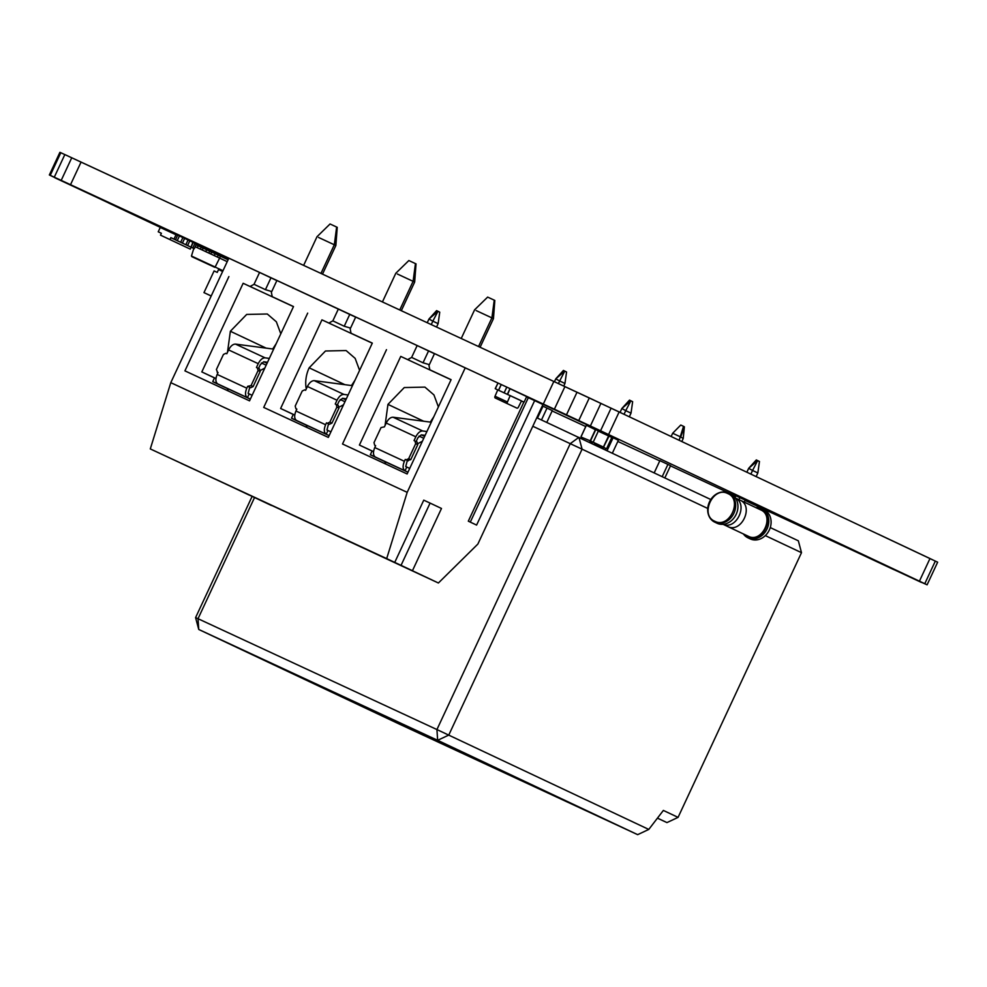<?xml version="1.0" encoding="UTF-8"?>
<svg xmlns="http://www.w3.org/2000/svg" width="987" height="987" viewBox="0 0 987 987"><rect width="100%" height="100%" fill="white"/><g stroke="black" fill="none" stroke-linecap="round" stroke-linejoin="round"><path stroke-width="1.48" d="M838.444 543.726L921.426 582.429M893.926 569.672L854.471 551.202L893.926 569.672M527.626 397.107L610.608 435.81M583.107 423.053L543.652 404.584L583.107 423.053M621.279 412.924L538.297 374.209M54.84 177.759L137.822 216.449M110.322 203.704L70.867 185.235L110.322 203.704M145.027 191.737L65.512 154.873M210.157 250.106L214.611 252.191L210.157 250.106M171.541 232.192L176.007 234.277L171.541 232.192M748.96 501.482L753.414 503.567L748.96 501.482M484.518 376.886L488.972 378.971L484.518 376.886M197.721 244.529L202.175 246.614L197.721 244.529M181.904 237.077L186.358 239.162L181.904 237.077M611.804 437.142L618.368 440.288M542.307 405.867L552.288 410.604M735.87 495.77L745.185 500.101M659.884 460.658L670.555 465.642M202.804 246.244L218.867 253.77L202.804 246.244M54.902 177.635L49.35 174.97L59.899 152.343L60.799 152.714L589.301 397.921L937.65 562.195L927.101 584.822L921.488 582.293M542.986 406.262L542.282 405.928M228.688 258.508L224.444 256.509L228.713 258.471M619.157 411.924L608.597 434.551L919.428 581.17L929.976 558.531M611.113 408.137L600.552 430.764L608.597 434.551M600.923 403.362L590.374 425.989L600.552 430.764M589.301 397.921L578.752 420.561L590.374 425.989M577.025 392.197L566.476 414.836L578.752 420.561M564.934 386.571L554.386 409.198L566.476 414.836M553.855 381.426L543.306 404.053L554.386 409.198M81.07 162.065L70.521 184.692L543.306 404.053M71.755 157.747L61.206 180.387L70.521 184.692M64.846 154.564L54.285 177.191L61.206 180.387M60.799 152.714L50.251 175.353L54.285 177.191M49.35 174.97L50.251 175.353M228.268 259.408L195.179 243.801L196.314 244.357L194.291 248.687L191.145 247.231M161.436 227.886L108.607 202.964M841.973 545.429L745.025 500.446M735.71 496.128L670.457 465.852M659.772 460.892L617.837 441.436M585.698 426.52L552.128 410.95M542.813 406.632L542.097 406.299M935.343 561.072L924.782 583.699L927.101 584.822M919.428 581.17L924.782 583.699M932.098 559.543L878.393 534.201M748.158 536.188L748.269 536.249C762.124 543.64 775.177 515.646 760.582 509.835L739.917 500.088M744.679 534.559L747.961 536.903C762.532 544.614 776.201 515.337 760.891 509.181L757.115 508.206M743.396 533.942A16.125 13.46 -64.7 0 0 747.961 537.829A16.125 13.46 -64.7 0 0 748.023 537.853A16.125 13.46 -64.7 0 0 767.047 528.909A16.125 13.46 -64.7 0 0 761.717 508.65A16.125 13.46 -64.7 0 0 761.656 508.626A16.125 13.46 -64.7 0 0 755.82 507.602M747.961 537.829L750.231 538.902A16.125 13.46 -64.7 0 0 750.305 538.927A16.125 13.46 -64.7 0 0 769.329 529.982A16.125 13.46 -64.7 0 0 764 509.724A16.125 13.46 -64.7 0 0 763.938 509.699M730.775 494.055A16.125 13.46 115.3 0 1 730.836 494.092A16.125 13.46 115.3 0 1 736.179 514.338A16.125 13.46 115.3 0 1 717.142 523.295A16.125 13.46 115.3 0 1 717.08 523.258L714.798 522.185A16.125 13.46 115.3 0 1 709.468 501.927A16.125 13.46 115.3 0 1 728.492 492.982A16.125 13.46 115.3 0 1 728.566 493.007A16.125 13.46 115.3 0 1 733.896 513.265A16.125 13.46 115.3 0 1 714.872 522.209A16.125 13.46 115.3 0 1 714.798 522.185M727.727 493.537C743.051 499.632 729.356 529.032 714.798 521.259C699.475 515.165 713.182 485.777 727.727 493.537M523.974 402.03L521.469 401.018M510.008 388.607L507.33 394.331L521.309 400.833M521.481 401.006L523.912 402.153M521.333 400.784L513.98 397.366M495.24 388.57L497.954 383.129M507.651 394.331L510.02 388.73L507.454 394.245M524.097 402.091L526.676 396.577L510.217 388.829M509.995 395.503L521.506 400.932L518.397 407.15A1.592 0.876 114.9 0 1 516.966 408.137L504.567 402.375A1.592 0.876 -65.1 0 1 504.554 402.375L495.19 397.958A1.592 0.876 -65.1 0 1 495.03 396.219L507.441 401.98L510.205 395.59M497.756 389.902L495.03 396.219M507.441 401.98A1.592 0.876 114.9 0 0 507.589 403.708L504.567 402.375M497.991 383.03L495.326 388.755L498.521 390.247L501.199 384.523M509.958 395.565L495.326 388.755M506.8 387.114L504.135 392.838L507.33 394.331M498.521 390.247L504.135 392.838M339.195 406.989A31.214 26.057 -64.7 0 0 343.599 404.67M424.632 436.414L421.276 434.848L424.632 436.414M345.845 399.858L342.477 398.292L345.845 399.858M267.045 363.29L263.677 361.735L267.045 363.29M354.308 543.627L339.01 536.595M370.322 454.748L372.087 450.985L373.555 451.639L359.404 445.051L400.747 356.406L451.059 379.748M294.768 415.046L280.616 408.482L321.947 319.85L372.259 343.192M212.736 381.636L214.487 377.861L215.968 378.514L201.817 371.926L243.147 283.281L293.472 306.636M355.024 380.168L351.508 385.547M280.616 408.482L293.275 414.454M276.224 343.612L272.72 348.991M201.817 371.926L214.475 377.898M433.824 416.724L430.307 422.103M359.404 445.051L372.062 451.022M306.858 425.397L329.152 435.649L326.228 434.243L327.98 430.468L330.929 431.837L326.944 429.987L328.548 423.842L326.475 422.855L325.599 424.743L295.964 410.999C294.077 415.7 294.286 418.858 296.594 420.499L326.228 434.243C323.909 432.614 323.699 429.444 325.599 424.743M359.589 370.359L355.147 358.367L346.116 350.558L325.476 351.002L309.165 367.818A31.214 26.057 -64.7 0 0 306.266 388.903M327.98 430.468L326.944 429.987M294.755 415.071L293.287 414.417L291.523 418.192M250.365 399.056L247.429 397.687L249.18 393.912L252.129 395.281L248.144 393.418L249.748 387.274L247.675 386.299L246.799 388.187L217.177 374.443C215.277 379.131 215.487 382.302 217.794 383.943L247.429 397.687C245.121 396.046 244.912 392.888 246.799 388.187M280.801 333.803L276.348 321.799L267.317 314.002L246.688 314.434L230.366 331.262L227.479 352.347M260.395 370.433L264.8 368.102M249.18 393.912L248.144 393.418M407.964 472.168L405.015 470.799L406.78 467.036L409.716 468.406L405.743 466.543L407.347 460.398L405.275 459.424L404.399 461.299L374.764 447.555C372.876 452.256 373.086 455.426 375.393 457.055L405.015 470.799C402.708 469.17 402.499 466 404.399 461.299M438.388 406.915L433.947 394.923L424.916 387.114L404.275 387.558L387.953 404.386L385.066 425.459M417.994 443.558L422.399 441.226M406.78 467.036L405.743 466.543M480.126 347.214L493.463 318.616L476.153 310.56M401.327 310.658L414.663 282.06L397.354 274.004M322.527 274.09L335.864 245.492L318.554 237.448M295.964 410.999L296.853 409.111L295.903 408.68L295.212 406.064L302.232 391.012L304.687 389.853L305.625 390.297L307.401 386.485L337.023 400.228L335.247 404.041L336.197 404.485L336.888 407.088L329.868 422.14L327.413 423.3L326.475 422.855M296.112 420.388C289.87 417.439 290.03 417.476 296.594 420.499C290.03 417.476 289.87 417.439 296.112 420.388L306.784 425.422M217.177 374.443L218.053 372.555L217.103 372.111M217.325 383.832C211.07 380.871 211.23 380.908 217.794 383.943C211.23 380.908 211.07 380.871 217.325 383.832L227.985 388.866M374.764 447.555L375.64 445.668L374.69 445.236L374.011 442.62L381.031 427.568L384.424 426.853L386.201 423.041L415.823 436.785L414.046 440.597L417.069 442.016L417.76 444.631L410.74 459.683L407.347 460.398M374.912 456.944C368.669 453.995 368.83 454.032 375.393 457.055C368.83 454.032 368.669 453.995 374.912 456.944L385.584 461.978M493.463 318.616L494.82 300.43L488.244 297.371M414.663 282.06L416.033 263.874L409.445 260.815M335.864 245.492L337.233 227.318L330.657 224.259M338.257 405.447L336.185 404.473L338.27 405.46L338.96 408.075L331.94 423.115L329.485 424.274L328.548 423.842M337.32 405.015L339.096 401.203L342.551 398.304L346.338 398.797M269.328 358.404L265.121 357.849C262.554 357.812 260.26 359.749 258.236 363.672L256.46 367.485L257.397 367.917L258.088 370.532L251.068 385.584L247.675 386.299M259.47 368.891L257.397 367.917L259.47 368.891L260.161 371.507L253.141 386.559L250.686 387.718L249.748 387.274M258.532 368.459L260.309 364.647L263.751 361.735L267.539 362.241M250.353 399.093L228.059 388.829M417.057 442.016L414.984 441.029L415.687 443.656L408.667 458.696L406.212 459.856L405.275 459.424M416.119 441.571L417.896 437.759L421.338 434.86L425.126 435.353M407.939 472.218L385.658 461.953M217.522 372.309L216.412 369.496L223.432 354.456L225.887 353.297L226.825 353.728L228.602 349.916L258.236 363.672M385.09 462.298L386.719 462.372M306.957 427.482L306.365 425.57L307.932 425.804M228.157 390.926L227.565 389.001L229.132 389.248M348.115 394.96L343.92 394.418C341.354 394.368 339.059 396.305 337.023 400.228M352.458 385.67L314.285 380.661C311.707 380.637 309.412 382.574 307.401 386.485M273.658 349.114L235.498 344.105C232.907 344.081 230.613 346.018 228.602 349.916M426.915 431.529L422.72 430.974C420.154 430.924 417.859 432.861 415.823 436.785M431.257 422.226L393.085 417.23C390.507 417.193 388.212 419.13 386.201 423.041M400.747 356.406L421.227 365.906M443.299 376.146L429.826 369.792L451.096 379.662L407.125 473.97L342.514 443.99L386.485 349.682M429.826 369.792L428.975 365.461L434.502 353.605L465.222 367.867L407.187 492.34L386.682 558.605L394.738 562.405L423.756 500.162L430.085 503.086L441.485 508.465L412.455 570.696L403.029 566.304L438.401 582.996L150.295 448.925L386.682 558.605M364.499 339.59L351.027 333.236L350.175 328.905L355.702 317.049L417.156 345.561L411.628 357.417L423.028 362.797L429.345 364.659M411.628 357.417L407.767 359.552M243.147 283.294L263.64 292.794M285.699 303.021L272.227 296.68L293.509 306.55L249.538 400.845L184.914 370.865L228.898 276.57M272.227 296.68L271.376 292.349L276.903 280.493L355.653 317.16M407.187 492.34L170.788 382.66L228.836 258.187L259.569 272.449L254.041 284.305L265.441 289.672L271.746 291.547M254.041 284.305L250.167 286.44M321.947 319.85L342.44 329.35M351.027 333.236L372.309 343.106L328.326 437.401L263.714 407.421L307.685 313.126M338.368 309.005L332.841 320.861L344.229 326.241L350.545 328.103M332.841 320.861L328.967 322.996M470.293 522.111L528.316 397.687L526.54 396.848M417.156 345.561L434.453 353.716M428.555 350.94L423.028 362.797M349.756 314.384L344.229 326.241M259.569 272.449L276.853 280.592M270.969 277.816L265.441 289.672M528.316 397.687L534.646 400.611L476.598 525.084L468.307 521.173L523.838 402.116M467.295 368.842L465.222 367.867M438.401 582.996L477.856 544.084L542.936 404.522L534.646 400.611M196.709 470.515L181.411 463.483M234.092 487.936L249.304 495.141M275.509 507.071L260.21 500.039M312.879 524.504L328.103 531.697M350.212 542.036L307.734 522L350.237 541.986M271.413 505.48L228.935 485.444L271.437 505.418M170.788 382.66L150.295 448.925M394.738 562.405L412.455 570.696M430.085 503.086L401.067 565.317M391.679 561.06L406.903 568.253M215.252 253.733L211.786 252.129L210.7 253.906L217.263 256.99L218.361 255.201L215.252 253.733L214.167 255.522L217.263 256.99M214.167 255.522L210.7 253.906M227.368 259.458L218.349 255.214M211.761 252.166L203.273 248.181L202.187 249.958L208.763 253.042L209.849 251.253M203.248 248.206L196.08 244.838M220.397 256.164L219.632 258.088L227.22 261.666M198.227 245.837L197.141 247.626L195.204 246.725L219.632 258.088L215.154 267.021L191.453 256.028L193.785 248.453M222.988 270.722L191.453 256.028M214.858 267.341L191.848 256.669M206.739 249.785L205.654 251.574L208.763 253.042M205.654 251.574L202.187 249.958M197.141 247.626L200.25 249.094L201.336 247.305M195.204 246.738L200.25 249.094M160.499 235.153L190.257 249.119L160.499 235.153L161.375 233.265L158.228 231.797L160.252 227.466L176.007 234.783L173.983 239.113L170.837 237.645M169.949 239.545L170.825 237.657L187.518 245.516L191.133 247.231L190.257 249.119M158.228 231.797L161.375 233.277M194.291 248.687L173.983 239.113M177.672 235.116L175.513 239.853L174.057 239.162L175.489 239.829L177.685 235.116L176.007 234.783M188.036 240.014L185.877 244.739L184.421 244.06L185.84 244.714L188.048 240.001L184.618 238.385L182.422 243.098M193.218 242.457L191.059 247.182L189.603 246.503L191.022 247.157L192.86 242.271L189.8 240.828L187.604 245.541M167.111 230.65L161.387 227.997M177.709 235.14L179.449 235.942L177.241 240.655M180.658 242.271L182.866 237.559L179.449 235.942M180.695 242.296L182.854 237.559M182.891 237.583L184.618 238.385M188.073 240.026L189.8 240.828M193.255 242.469L194.982 243.271L192.786 247.984M173.934 233.82L177.315 234.943M172.306 233.068L169.801 231.908M174.082 233.512L172.441 232.759M169.961 231.575L167.259 230.316M182.496 237.386L179.794 236.127M187.678 239.829L184.976 238.57M192.86 242.271L190.158 241.013M608.597 435.933L595.519 429.296L598.344 431.097L593.162 442.225L603.415 447.062L608.597 435.933M590.473 440.955L593.162 442.225L590.473 440.955L595.654 429.826M593.113 442.275L603.415 447.062M599.64 431.714L608.88 435.6L603.489 447.321L594.347 443.077L603.341 447.481L609.016 436.131L599.565 431.738M592.669 442.447L589.979 441.177M590.115 441.016L595.482 429.518M589.942 440.708L581.146 437.093M580.973 436.772L586.34 425.274L595.519 429.296M586.34 425.274L595.136 429.579M603.341 447.481L594.519 443.397M606.141 448.801L603.834 447.259M606.635 448.579L611.817 437.451L609.016 436.131M611.817 437.451L608.88 435.6M586.303 425.483L581.121 436.612M222.643 271.462L218.559 269.562L217.239 272.4L214.093 270.931L203.976 292.621L211.193 296.026M211.218 295.977L203.976 292.621M750.885 474.056L752.563 470.466L757.843 472.958L756.165 476.548M745.21 500.051L744.235 502.136M738.942 499.656L739.917 497.571M757.843 472.958L759.459 461.497L757.646 460.645L752.563 470.466L748.664 468.344L756.313 459.93L757.646 460.645L748.664 468.344L746.875 472.168M735.068 497.51L735.907 495.696M756.313 459.93L759.459 461.497M664.868 477.856L670.592 465.58M681.832 441.485L683.214 438.499L684.386 426.828L680.697 436.982L683.214 438.499M662.228 476.61L667.94 464.346M679.179 440.239L683.522 426.322L684.386 426.828M683.522 426.322L680.771 425.039L672.665 433.256L671.172 436.451M659.908 460.596L654.208 472.835M672.665 433.256L680.697 436.982M431.27 324.55L432.849 321.157L438.129 323.65L436.562 327.005M432.849 321.157L437.944 311.337L436.599 310.609L428.95 319.023L432.849 321.157M438.129 323.65L439.746 312.188L437.944 311.337L428.95 319.023L427.248 322.675M436.599 310.609L439.746 312.188M710.813 499.533L536.755 417.76M765.32 535.608L801.493 552.671L798.347 540.814L770.267 527.576M801.493 552.671L678.069 817.372L663.363 810.426L648.78 829.425L436.933 729.553L570.252 443.644L578.925 437.315L582.083 449.171L532.795 426.261M707.741 508.453L582.083 449.171L448.764 735.081L437.648 740.312L198.745 629.459L195.586 617.615L198.029 618.713L254.486 497.658M252.055 496.535L195.586 617.615M637.664 834.657L437.648 740.312L436.933 729.553L198.029 618.713L198.745 629.459L398.76 723.816L637.664 834.657L648.78 829.425M657.465 818.124L666.953 822.59L678.069 817.372M666.953 822.59L657.428 818.174M624.068 414.244L625.746 410.654L631.026 413.146L629.348 416.736M607.104 450.615L613.1 437.759M618.393 440.227L612.396 453.107M620.132 412.196L621.847 408.519L625.746 410.654L630.841 400.833L632.642 401.684L631.026 413.146M603.106 448.727L603.612 447.629M629.496 400.105L630.841 400.833L621.847 408.519L629.496 400.105L632.642 401.684M558.531 383.388L559.666 380.97L564.946 383.462L563.836 385.855M541.493 419.944L547.032 408.063M552.325 410.53L546.786 422.411M554.521 381.525L555.767 378.848L559.666 380.97L564.761 371.149L566.563 372L564.946 383.462M537.471 418.081L543.01 406.2M563.417 370.433L564.761 371.149L555.767 378.848L563.417 370.433L566.563 372M739.263 499.829L735.451 498.028M739.843 500.088C754.463 505.837 741.385 533.893 727.555 526.453L727.333 526.342M734.673 497.645C749.195 503.481 736.216 531.327 722.373 524.011M495.19 397.958L507.589 403.708M501.26 384.548L498.595 390.272M423.756 438.29L418.994 436.081M344.969 401.734L340.194 399.513M266.169 365.178L261.395 362.957M309.165 367.818L344.895 384.683M230.366 331.262L266.108 348.115M387.953 404.386L423.694 421.239M478.572 346.486L491.908 317.876L494.24 300.147M399.772 309.93L413.109 281.32L415.441 263.591M320.972 273.374L334.322 244.751L336.641 227.035M327.413 423.3L329.485 424.274M248.613 386.731L250.686 387.718M406.212 459.856L408.285 460.83M331.94 423.115L329.868 422.14M338.96 408.075L336.888 407.088M253.141 386.559L251.068 385.584M260.161 371.507L258.088 370.532M410.74 459.683L408.667 458.696M417.76 444.631L415.687 443.656M343.92 394.418L314.285 380.661M265.121 357.849L235.498 344.105M422.72 430.974L393.085 417.23M748.208 536.212L727.481 526.441M723.052 524.307L727.505 526.404M761.717 508.65L764 509.724M730.836 494.092L728.566 493.007M461.25 338.455L474.599 309.819L487.652 297.087M382.45 301.899L395.799 273.263L408.865 260.531M303.651 265.343L317.012 236.707L330.065 223.975M385.078 462.298L385.744 464.05"/></g></svg>

